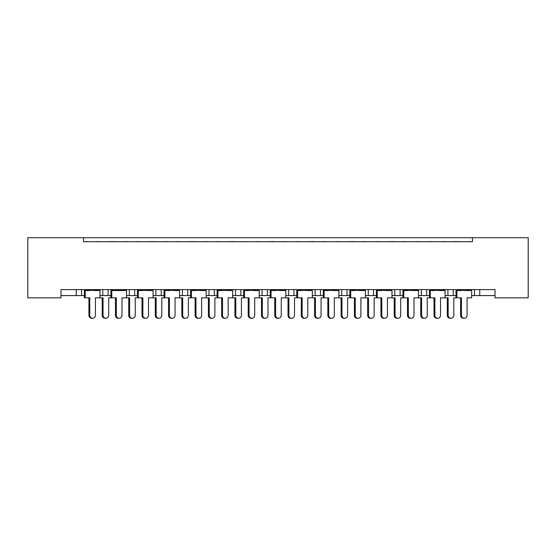 <?xml version="1.0" encoding="UTF-8"?>
<svg xmlns="http://www.w3.org/2000/svg" width="556" height="556" viewBox="0 0 556 556"><rect width="100%" height="100%" fill="white"/><g stroke="black" fill="none" stroke-linecap="round" stroke-linejoin="round"><path stroke-width="0.83" d="M83.546 237.718L27.8 237.718L27.8 297.842L60.986 297.842L60.986 289.613L495.014 289.613L495.014 297.842L528.2 297.842L528.2 237.718L472.454 237.718L472.454 241.7L83.546 241.7L83.546 237.718L472.454 237.718M495.014 295.59L479.752 295.59L479.752 289.613L479.752 295.59L474.442 295.59L474.442 289.613L474.442 295.59L471.627 295.59M453.209 289.613L453.209 295.59L456.024 295.59M453.209 295.59L447.9 295.59L447.9 289.613L447.9 295.59L445.078 295.59M426.66 289.613L426.66 295.59L429.475 295.59M400.111 289.613L400.111 295.59L402.933 295.59M418.536 295.59L421.351 295.59L421.351 289.613M400.111 295.59L394.802 295.59L394.802 289.613L394.802 295.59L391.987 295.59M373.569 289.613L373.569 295.59L376.384 295.59M338.896 295.59L347.02 295.59L347.02 289.613L347.02 295.59L349.835 295.59M365.438 295.59L368.26 295.59L368.26 289.613M341.711 295.59L341.711 289.613L341.711 295.59M312.347 295.59L320.471 295.59L320.471 289.613L320.471 295.59L323.293 295.59M293.929 289.613L293.929 295.59L296.744 295.59M259.256 295.59L267.38 295.59L267.38 289.613L267.38 295.59L270.195 295.59M285.805 295.59L288.62 295.59L288.62 289.613M262.071 295.59L262.071 289.613L262.071 295.59M240.838 289.613L240.838 295.59L243.653 295.59M214.289 289.613L214.289 295.59L217.104 295.59M232.707 295.59L235.529 295.59L235.529 289.613M187.74 289.613L187.74 295.59L190.562 295.59M206.165 295.59L208.98 295.59L208.98 289.613M153.067 295.59L161.198 295.59L161.198 289.613L161.198 295.59L164.013 295.59M179.616 295.59L182.431 295.59L182.431 289.613M126.525 295.59L134.649 295.59L134.649 289.613L134.649 295.59L137.464 295.59M129.339 295.59L129.339 289.613L129.339 295.59M99.976 295.59L108.1 295.59L108.1 289.613L108.1 295.59L110.922 295.59M102.79 295.59L102.79 289.613L102.79 295.59M81.558 289.613L81.558 295.59L84.373 295.59M60.986 295.59L76.248 295.59L76.248 289.613M426.66 295.59L421.351 295.59M373.569 295.59L368.26 295.59M293.929 295.59L288.62 295.59M240.838 295.59L235.529 295.59M214.289 295.59L208.98 295.59M187.74 295.59L182.431 295.59M81.558 295.59L76.248 295.59M83.546 241.7L472.454 241.7M155.888 295.59L155.888 289.613M315.162 295.59L315.162 289.613M88.925 315.363L89.787 315.363A2.919 2.822 90 0 0 92.602 318.282L91.747 318.282A2.919 2.822 -90 0 1 88.925 315.363L88.925 297.842M92.602 318.282A2.919 2.822 90 0 0 95.424 315.363L95.424 297.842L99.976 297.842L99.976 290.545L95.424 290.545L99.809 290.01L99.809 289.613M84.54 289.613L84.54 290.01L99.809 290.01M87.89 241.7A1.327 1.327 0 0 0 87.313 241.568L86.708 241.568A1.327 1.327 0 0 0 86.131 241.7M98.217 241.7A1.327 1.327 0 0 0 97.641 241.568L97.036 241.568A1.327 1.327 0 0 0 96.459 241.7M88.925 290.545L84.54 290.01L95.424 290.545M89.787 290.545L84.373 290.545L84.373 297.842L85.235 297.842L85.235 290.545M89.787 315.363L89.787 297.842L85.235 297.842M105.876 318.282L105.021 318.282A2.919 2.822 -90 0 1 102.2 315.363L103.055 315.363A2.919 2.822 90 0 0 105.876 318.282A2.919 2.822 90 0 0 108.698 315.363L108.698 297.842L110.922 297.842L110.922 290.545L121.972 290.545L126.351 290.01L126.351 289.613M103.055 315.363L103.055 297.842L99.976 297.842M101.164 241.7A1.327 1.327 0 0 0 100.587 241.568L99.983 241.568A1.327 1.327 0 0 0 99.406 241.7M111.492 241.7A1.327 1.327 0 0 0 110.915 241.568L110.31 241.568A1.327 1.327 0 0 0 109.734 241.7M102.2 315.363L102.2 297.842M115.474 315.363L116.329 315.363A2.919 2.822 90 0 0 119.151 318.282L118.289 318.282A2.919 2.822 -90 0 1 115.474 315.363L115.474 297.842M119.151 318.282A2.919 2.822 90 0 0 121.972 315.363L121.972 297.842L126.525 297.842L126.525 290.545L121.972 290.545M111.089 289.613L111.089 290.01L126.351 290.01M114.439 241.7A1.327 1.327 0 0 0 113.855 241.568L113.257 241.568A1.327 1.327 0 0 0 112.673 241.7M124.766 241.7A1.327 1.327 0 0 0 124.19 241.568L123.585 241.568A1.327 1.327 0 0 0 123.008 241.7M115.474 290.545L111.089 290.01L116.329 290.545M116.329 315.363L116.329 297.842L111.777 297.842L111.777 290.545M111.777 297.842L110.922 297.842M142.016 315.363L142.878 315.363A2.919 2.822 90 0 0 145.7 318.282L144.838 318.282A2.919 2.822 -90 0 1 142.016 315.363L142.016 297.842M145.7 318.282A2.919 2.822 90 0 0 148.515 315.363L148.515 297.842L153.067 297.842L153.067 290.545L148.515 290.545L152.9 290.01L152.9 289.613M137.638 289.613L137.638 290.01L152.9 290.01M140.981 241.7A1.327 1.327 0 0 0 140.404 241.568L139.799 241.568A1.327 1.327 0 0 0 139.222 241.7M151.315 241.7A1.327 1.327 0 0 0 150.732 241.568L150.134 241.568A1.327 1.327 0 0 0 149.55 241.7M142.016 290.545L137.638 290.01L148.515 290.545M142.878 290.545L137.464 290.545L137.464 297.842L135.247 297.842L135.247 315.363A2.919 2.822 90 0 1 132.425 318.282A2.919 2.822 90 0 1 129.604 315.363L129.604 297.842L126.525 297.842M142.878 315.363L142.878 297.842L138.326 297.842L138.326 290.545M138.326 297.842L137.464 297.842M168.565 315.363L169.42 315.363A2.919 2.822 90 0 0 172.242 318.282L171.387 318.282A2.919 2.822 -90 0 1 168.565 315.363L168.565 297.842M172.242 318.282A2.919 2.822 90 0 0 175.064 315.363L175.064 297.842L179.616 297.842L179.616 290.545L175.064 290.545L179.449 290.01L179.449 289.613M164.18 289.613L164.18 290.01L179.449 290.01M167.53 241.7A1.327 1.327 0 0 0 166.953 241.568L166.348 241.568A1.327 1.327 0 0 0 165.771 241.7M177.857 241.7A1.327 1.327 0 0 0 177.281 241.568L176.676 241.568A1.327 1.327 0 0 0 176.099 241.7M168.565 290.545L164.18 290.01L175.064 290.545M169.42 290.545L164.013 290.545L164.013 297.842L161.789 297.842L161.789 315.363A2.919 2.822 90 0 1 158.967 318.282A2.919 2.822 90 0 1 156.153 315.363L156.153 297.842L153.067 297.842M169.42 315.363L169.42 297.842L164.875 297.842L164.875 290.545M164.875 297.842L164.013 297.842M195.107 315.363L195.969 315.363A2.919 2.822 90 0 0 198.791 318.282L197.929 318.282A2.919 2.822 -90 0 1 195.107 315.363L195.107 297.842M198.791 318.282A2.919 2.822 90 0 0 201.613 315.363L201.613 297.842L206.165 297.842L206.165 290.545L201.613 290.545L205.991 290.01L205.991 289.613M190.729 289.613L190.729 290.01L205.991 290.01M194.079 241.7A1.327 1.327 0 0 0 193.495 241.568L192.897 241.568A1.327 1.327 0 0 0 192.313 241.7M204.406 241.7A1.327 1.327 0 0 0 203.83 241.568L203.225 241.568A1.327 1.327 0 0 0 202.648 241.7M195.107 290.545L190.729 290.01L201.613 290.545M195.969 290.545L190.562 290.545L190.562 297.842L188.338 297.842L188.338 315.363A2.919 2.822 90 0 1 185.516 318.282A2.919 2.822 90 0 1 182.695 315.363L182.695 297.842L179.616 297.842M195.969 315.363L195.969 297.842L191.417 297.842L191.417 290.545M191.417 297.842L190.562 297.842M221.656 315.363L222.518 315.363A2.919 2.822 90 0 0 225.34 318.282L224.478 318.282A2.919 2.822 -90 0 1 221.656 315.363L221.656 297.842M225.34 318.282A2.919 2.822 90 0 0 228.155 315.363L228.155 297.842L232.707 297.842L232.707 290.545L228.155 290.545L232.54 290.01L232.54 289.613M217.278 289.613L217.278 290.01L232.54 290.01M220.621 241.7A1.327 1.327 0 0 0 220.044 241.568L219.439 241.568A1.327 1.327 0 0 0 218.862 241.7M230.948 241.7A1.327 1.327 0 0 0 230.372 241.568L229.774 241.568A1.327 1.327 0 0 0 229.19 241.7M221.656 290.545L217.278 290.01L228.155 290.545M222.518 290.545L217.104 290.545L217.104 297.842L214.887 297.842L214.887 315.363A2.919 2.822 90 0 1 212.065 318.282A2.919 2.822 90 0 1 209.244 315.363L209.244 297.842L206.165 297.842M222.518 315.363L222.518 297.842L217.966 297.842L217.966 290.545M217.966 297.842L217.104 297.842M248.205 315.363L249.06 315.363A2.919 2.822 90 0 0 251.882 318.282L251.027 318.282A2.919 2.822 -90 0 1 248.205 315.363L248.205 297.842M251.882 318.282A2.919 2.822 90 0 0 254.704 315.363L254.704 297.842L259.256 297.842L259.256 290.545L254.704 290.545L259.089 290.01L259.089 289.613M243.82 289.613L243.82 290.01L259.089 290.01M247.17 241.7A1.327 1.327 0 0 0 246.593 241.568L245.988 241.568A1.327 1.327 0 0 0 245.411 241.7M257.498 241.7A1.327 1.327 0 0 0 256.921 241.568L256.316 241.568A1.327 1.327 0 0 0 255.739 241.7M248.205 290.545L243.82 290.01L254.704 290.545M249.06 290.545L243.653 290.545L243.653 297.842L241.429 297.842L241.429 315.363A2.919 2.822 90 0 1 238.607 318.282A2.919 2.822 90 0 1 235.793 315.363L235.793 297.842L232.707 297.842M249.06 315.363L249.06 297.842L244.508 297.842L244.508 290.545M244.508 297.842L243.653 297.842M274.747 315.363L275.609 315.363A2.919 2.822 90 0 0 278.431 318.282L277.569 318.282A2.919 2.822 -90 0 1 274.747 315.363L274.747 297.842M278.431 318.282A2.919 2.822 90 0 0 281.253 315.363L281.253 297.842L285.805 297.842L285.805 290.545L281.253 290.545L285.631 290.01L285.631 289.613M270.369 289.613L270.369 290.01L285.631 290.01M273.712 241.7A1.327 1.327 0 0 0 273.135 241.568L272.53 241.568A1.327 1.327 0 0 0 271.953 241.7M284.046 241.7A1.327 1.327 0 0 0 283.47 241.568L282.865 241.568A1.327 1.327 0 0 0 282.288 241.7M274.747 290.545L270.369 290.01L281.253 290.545M275.609 290.545L270.195 290.545L270.195 297.842L267.978 297.842L267.978 315.363A2.919 2.822 90 0 1 265.156 318.282A2.919 2.822 90 0 1 262.335 315.363L262.335 297.842L259.256 297.842M275.609 315.363L275.609 297.842L271.057 297.842L271.057 290.545M271.057 297.842L270.195 297.842M301.296 315.363L302.158 315.363A2.919 2.822 90 0 0 304.973 318.282L304.118 318.282A2.919 2.822 -90 0 1 301.296 315.363L301.296 297.842M304.973 318.282A2.919 2.822 90 0 0 307.795 315.363L307.795 297.842L312.347 297.842L312.347 290.545L307.795 290.545L312.18 290.01L312.18 289.613M296.911 289.613L296.911 290.01L312.18 290.01M300.261 241.7A1.327 1.327 0 0 0 299.684 241.568L299.079 241.568A1.327 1.327 0 0 0 298.502 241.7M310.589 241.7A1.327 1.327 0 0 0 310.012 241.568L309.407 241.568A1.327 1.327 0 0 0 308.83 241.7M301.296 290.545L296.911 290.01L307.795 290.545M302.158 290.545L296.744 290.545L296.744 297.842L294.52 297.842L294.52 315.363A2.919 2.822 90 0 1 291.705 318.282A2.919 2.822 90 0 1 288.884 315.363L288.884 297.842L285.805 297.842M302.158 315.363L302.158 297.842L297.606 297.842L297.606 290.545M297.606 297.842L296.744 297.842M132.425 318.282L131.564 318.282A2.919 2.822 -90 0 1 128.742 315.363L128.742 297.842M127.706 241.7A1.327 1.327 0 0 0 127.129 241.568L126.532 241.568A1.327 1.327 0 0 0 125.948 241.7M138.041 241.7A1.327 1.327 0 0 0 137.464 241.568L136.859 241.568A1.327 1.327 0 0 0 136.283 241.7M158.967 318.282L158.112 318.282A2.919 2.822 -90 0 1 155.291 315.363L155.291 297.842M154.255 241.7A1.327 1.327 0 0 0 153.678 241.568L153.074 241.568A1.327 1.327 0 0 0 152.497 241.7M164.583 241.7A1.327 1.327 0 0 0 164.006 241.568L163.401 241.568A1.327 1.327 0 0 0 162.825 241.7M185.516 318.282L184.661 318.282A2.919 2.822 -90 0 1 181.84 315.363L181.84 297.842M180.804 241.7A1.327 1.327 0 0 0 180.227 241.568L179.623 241.568A1.327 1.327 0 0 0 179.046 241.7M191.132 241.7A1.327 1.327 0 0 0 190.555 241.568L189.95 241.568A1.327 1.327 0 0 0 189.374 241.7M212.065 318.282L211.204 318.282A2.919 2.822 -90 0 1 208.382 315.363L208.382 297.842M207.346 241.7A1.327 1.327 0 0 0 206.769 241.568L206.165 241.568A1.327 1.327 0 0 0 205.588 241.7M217.681 241.7A1.327 1.327 0 0 0 217.097 241.568L216.499 241.568A1.327 1.327 0 0 0 215.916 241.7M238.607 318.282L237.753 318.282A2.919 2.822 -90 0 1 234.931 315.363L234.931 297.842M233.895 241.7A1.327 1.327 0 0 0 233.318 241.568L232.714 241.568A1.327 1.327 0 0 0 232.137 241.7M244.223 241.7A1.327 1.327 0 0 0 243.646 241.568L243.041 241.568A1.327 1.327 0 0 0 242.465 241.7M265.156 318.282L264.295 318.282A2.919 2.822 -90 0 1 261.48 315.363L261.48 297.842M260.444 241.7A1.327 1.327 0 0 0 259.86 241.568L259.263 241.568A1.327 1.327 0 0 0 258.679 241.7M270.772 241.7A1.327 1.327 0 0 0 270.195 241.568L269.59 241.568A1.327 1.327 0 0 0 269.014 241.7M291.705 318.282L290.844 318.282A2.919 2.822 -90 0 1 288.022 315.363L288.022 297.842M286.986 241.7A1.327 1.327 0 0 0 286.409 241.568L285.805 241.568A1.327 1.327 0 0 0 285.228 241.7M297.321 241.7A1.327 1.327 0 0 0 296.737 241.568L296.139 241.568A1.327 1.327 0 0 0 295.556 241.7M327.845 315.363L328.7 315.363A2.919 2.822 90 0 0 331.522 318.282L330.66 318.282A2.919 2.822 -90 0 1 327.845 315.363L327.845 297.842M331.522 318.282A2.919 2.822 90 0 0 334.344 315.363L334.344 297.842L338.896 297.842L338.896 290.545L334.344 290.545L338.722 290.01L338.722 289.613M323.46 289.613L323.46 290.01L338.722 290.01M326.81 241.7A1.327 1.327 0 0 0 326.226 241.568L325.628 241.568A1.327 1.327 0 0 0 325.051 241.7M337.138 241.7A1.327 1.327 0 0 0 336.561 241.568L335.956 241.568A1.327 1.327 0 0 0 335.379 241.7M327.845 290.545L323.46 290.01L334.344 290.545M328.7 290.545L323.293 290.545L323.293 297.842L321.069 297.842L321.069 315.363A2.919 2.822 90 0 1 318.247 318.282A2.919 2.822 90 0 1 315.426 315.363L315.426 297.842L312.347 297.842M328.7 315.363L328.7 297.842L324.148 297.842L324.148 290.545M324.148 297.842L323.293 297.842M354.387 315.363L355.249 315.363A2.919 2.822 90 0 0 358.071 318.282L357.209 318.282A2.919 2.822 -90 0 1 354.387 315.363L354.387 297.842M358.071 318.282A2.919 2.822 90 0 0 360.893 315.363L360.893 297.842L365.438 297.842L365.438 290.545L360.893 290.545L365.271 290.01L365.271 289.613M350.009 289.613L350.009 290.01L365.271 290.01M353.352 241.7A1.327 1.327 0 0 0 352.775 241.568L352.17 241.568A1.327 1.327 0 0 0 351.594 241.7M363.687 241.7A1.327 1.327 0 0 0 363.103 241.568L362.505 241.568A1.327 1.327 0 0 0 361.921 241.7M354.387 290.545L350.009 290.01L360.893 290.545M355.249 290.545L349.835 290.545L349.835 297.842L347.618 297.842L347.618 315.363A2.919 2.822 90 0 1 344.796 318.282A2.919 2.822 90 0 1 341.975 315.363L341.975 297.842L338.896 297.842M355.249 315.363L355.249 297.842L350.697 297.842L350.697 290.545M350.697 297.842L349.835 297.842M380.936 315.363L381.791 315.363A2.919 2.822 90 0 0 384.613 318.282L383.758 318.282A2.919 2.822 -90 0 1 380.936 315.363L380.936 297.842M384.613 318.282A2.919 2.822 90 0 0 387.435 315.363L387.435 297.842L391.987 297.842L391.987 290.545L387.435 290.545L391.82 290.01L391.82 289.613M376.551 289.613L376.551 290.01L391.82 290.01M379.901 241.7A1.327 1.327 0 0 0 379.324 241.568L378.719 241.568A1.327 1.327 0 0 0 378.143 241.7M390.229 241.7A1.327 1.327 0 0 0 389.652 241.568L389.047 241.568A1.327 1.327 0 0 0 388.47 241.7M380.936 290.545L376.551 290.01L387.435 290.545M381.791 290.545L376.384 290.545L376.384 297.842L374.16 297.842L374.16 315.363A2.919 2.822 90 0 1 371.338 318.282A2.919 2.822 90 0 1 368.524 315.363L368.524 297.842L365.438 297.842M381.791 315.363L381.791 297.842L377.246 297.842L377.246 290.545M377.246 297.842L376.384 297.842M318.247 318.282L317.393 318.282A2.919 2.822 -90 0 1 314.571 315.363L314.571 297.842M313.535 241.7A1.327 1.327 0 0 0 312.958 241.568L312.354 241.568A1.327 1.327 0 0 0 311.777 241.7M323.863 241.7A1.327 1.327 0 0 0 323.286 241.568L322.682 241.568A1.327 1.327 0 0 0 322.105 241.7M344.796 318.282L343.935 318.282A2.919 2.822 -90 0 1 341.113 315.363L341.113 297.842M340.084 241.7A1.327 1.327 0 0 0 339.501 241.568L338.903 241.568A1.327 1.327 0 0 0 338.319 241.7M350.412 241.7A1.327 1.327 0 0 0 349.835 241.568L349.231 241.568A1.327 1.327 0 0 0 348.654 241.7M371.338 318.282L370.484 318.282A2.919 2.822 -90 0 1 367.662 315.363L367.662 297.842M366.626 241.7A1.327 1.327 0 0 0 366.05 241.568L365.445 241.568A1.327 1.327 0 0 0 364.868 241.7M376.954 241.7A1.327 1.327 0 0 0 376.377 241.568L375.773 241.568A1.327 1.327 0 0 0 375.196 241.7M407.485 315.363L408.34 315.363A2.919 2.822 90 0 0 411.162 318.282L410.3 318.282A2.919 2.822 -90 0 1 407.485 315.363L407.485 297.842M411.162 318.282A2.919 2.822 90 0 0 413.984 315.363L413.984 297.842L418.536 297.842L418.536 290.545L413.984 290.545L418.362 290.01L418.362 289.613M403.1 289.613L403.1 290.01L418.362 290.01M406.45 241.7A1.327 1.327 0 0 0 405.866 241.568L405.268 241.568A1.327 1.327 0 0 0 404.685 241.7M416.778 241.7A1.327 1.327 0 0 0 416.201 241.568L415.596 241.568A1.327 1.327 0 0 0 415.019 241.7M407.485 290.545L403.1 290.01L413.984 290.545M408.34 290.545L402.933 290.545L402.933 297.842L400.709 297.842L400.709 315.363A2.919 2.822 90 0 1 397.887 318.282A2.919 2.822 90 0 1 395.066 315.363L395.066 297.842L391.987 297.842M408.34 315.363L408.34 297.842L403.788 297.842L403.788 290.545M403.788 297.842L402.933 297.842M434.027 315.363L434.889 315.363A2.919 2.822 90 0 0 437.711 318.282L436.849 318.282A2.919 2.822 -90 0 1 434.027 315.363L434.027 297.842M437.711 318.282A2.919 2.822 90 0 0 440.526 315.363L440.526 297.842L445.078 297.842L445.078 290.545L440.526 290.545L444.911 290.01L444.911 289.613M429.649 289.613L429.649 290.01L444.911 290.01M432.992 241.7A1.327 1.327 0 0 0 432.415 241.568L431.81 241.568A1.327 1.327 0 0 0 431.234 241.7M443.327 241.7A1.327 1.327 0 0 0 442.743 241.568L442.145 241.568A1.327 1.327 0 0 0 441.561 241.7M434.027 290.545L429.649 290.01L440.526 290.545M434.889 290.545L429.475 290.545L429.475 297.842L427.258 297.842L427.258 315.363A2.919 2.822 90 0 1 424.437 318.282A2.919 2.822 90 0 1 421.615 315.363L421.615 297.842L418.536 297.842M434.889 315.363L434.889 297.842L430.337 297.842L430.337 290.545M430.337 297.842L429.475 297.842M460.577 315.363L461.431 315.363A2.919 2.822 90 0 0 464.253 318.282L463.398 318.282A2.919 2.822 -90 0 1 460.577 315.363L460.577 297.842M464.253 318.282A2.919 2.822 90 0 0 467.075 315.363L467.075 297.842L471.627 297.842L471.627 290.545L467.075 290.545L471.46 290.01L471.46 289.613M456.191 289.613L456.191 290.01L471.46 290.01M459.541 241.7A1.327 1.327 0 0 0 458.964 241.568L458.359 241.568A1.327 1.327 0 0 0 457.783 241.7M469.869 241.7A1.327 1.327 0 0 0 469.292 241.568L468.687 241.568A1.327 1.327 0 0 0 468.11 241.7M460.577 290.545L456.191 290.01L467.075 290.545M461.431 290.545L456.024 290.545L456.024 297.842L453.8 297.842L453.8 315.363A2.919 2.822 90 0 1 450.979 318.282A2.919 2.822 90 0 1 448.164 315.363L448.164 297.842L445.078 297.842M461.431 315.363L461.431 297.842L456.879 297.842L456.879 290.545M456.879 297.842L456.024 297.842M397.887 318.282L397.033 318.282A2.919 2.822 -90 0 1 394.211 315.363L394.211 297.842M393.175 241.7A1.327 1.327 0 0 0 392.599 241.568L391.994 241.568A1.327 1.327 0 0 0 391.417 241.7M403.503 241.7A1.327 1.327 0 0 0 402.926 241.568L402.322 241.568A1.327 1.327 0 0 0 401.745 241.7M424.437 318.282L423.575 318.282A2.919 2.822 -90 0 1 420.753 315.363L420.753 297.842M419.717 241.7A1.327 1.327 0 0 0 419.141 241.568L418.536 241.568A1.327 1.327 0 0 0 417.959 241.7M430.052 241.7A1.327 1.327 0 0 0 429.468 241.568L428.871 241.568A1.327 1.327 0 0 0 428.294 241.7M450.979 318.282L450.124 318.282A2.919 2.822 -90 0 1 447.302 315.363L447.302 297.842M446.266 241.7A1.327 1.327 0 0 0 445.69 241.568L445.085 241.568A1.327 1.327 0 0 0 444.508 241.7M456.594 241.7A1.327 1.327 0 0 0 456.017 241.568L455.413 241.568A1.327 1.327 0 0 0 454.836 241.7M128.742 315.363L129.604 315.363M155.291 315.363L156.153 315.363M181.84 315.363L182.695 315.363M208.382 315.363L209.244 315.363M234.931 315.363L235.793 315.363M261.48 315.363L262.335 315.363M288.022 315.363L288.884 315.363M314.571 315.363L315.426 315.363M341.113 315.363L341.975 315.363M367.662 315.363L368.524 315.363M394.211 315.363L395.066 315.363M420.753 315.363L421.615 315.363M447.302 315.363L448.164 315.363"/></g></svg>
